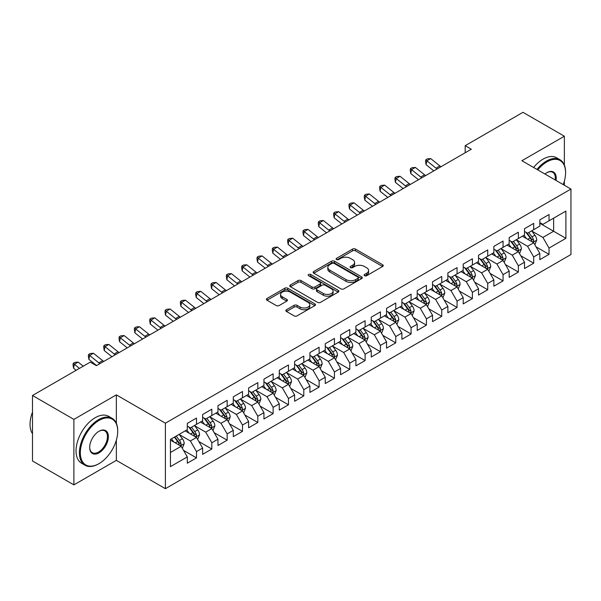 <?xml version="1.0" encoding="UTF-8"?>
<svg xmlns="http://www.w3.org/2000/svg" width="601" height="601" viewBox="0 0 601 601"><rect width="100%" height="100%" fill="white"/><g stroke="black" fill="none" stroke-linecap="round" stroke-linejoin="round"><path stroke-width="0.9" d="M364.537 275.701A1.487 0.856 0 0 0 366.64 275.701L382.627 266.476A2.126 1.232 0 0 0 383.25 265.604A2.126 1.232 0 0 0 382.627 264.74L355.544 249.099A2.126 1.232 0 0 0 352.539 249.099L336.552 258.332A1.487 0.856 0 0 0 336.117 258.941A1.487 0.856 0 0 0 336.552 259.549A1.487 0.856 0 0 0 338.656 259.549L340.729 258.355A6.806 3.929 0 0 1 350.353 258.355L352.614 259.655A6.806 3.929 0 0 1 354.605 262.434A6.806 3.929 0 0 1 352.614 265.214L350.541 266.408A1.487 0.856 0 0 0 350.105 267.017A1.487 0.856 0 0 0 350.541 267.625A1.487 0.856 0 0 0 352.652 267.625L354.718 266.431A6.806 3.929 0 0 1 364.349 266.431L366.602 267.73A6.806 3.929 0 0 1 368.601 270.51A6.806 3.929 0 0 1 366.602 273.29L364.537 274.484A1.487 0.856 0 0 0 364.101 275.093A1.487 0.856 0 0 0 364.537 275.701L364.537 274.484M286.489 309.733A2.126 1.232 0 0 0 285.866 310.597A2.126 1.232 0 0 0 286.489 311.468L294.084 315.856A2.126 1.232 0 0 0 297.097 315.856L314.849 305.608A2.126 1.232 0 0 0 315.472 304.737A2.126 1.232 0 0 0 314.849 303.866L287.766 288.232A2.126 1.232 0 0 0 284.761 288.232L267.009 298.479A2.126 1.232 0 0 0 266.386 299.351A2.126 1.232 0 0 0 267.009 300.222L276.182 305.518A2.126 1.232 0 0 0 279.195 305.518L286.79 301.131A2.126 1.232 0 0 0 287.413 300.26A2.126 1.232 0 0 0 286.79 299.396L282.237 296.766A5.694 3.283 0 0 1 280.569 294.445A5.694 3.283 0 0 1 284.085 291.41A5.694 3.283 0 0 1 290.291 292.124L308.118 302.416A5.694 3.283 0 0 1 309.785 304.737A5.694 3.283 0 0 1 306.27 307.772A5.694 3.283 0 0 1 300.064 307.058L297.097 305.346A2.126 1.232 0 0 0 294.084 305.346L286.489 309.733L286.489 311.468M116.346 423.269L116.346 394.872L73.885 419.385L32.499 395.496L90.285 362.133L96.415 365.671L471.319 149.221L465.189 145.682L465.189 152.767M116.346 394.872L165.388 423.194L570.95 189.045L570.95 254.531L165.388 488.681L165.388 423.194M564.362 165.065L564.362 136.217L521.901 160.73L570.95 189.045M564.362 136.217L522.975 112.319L465.189 145.682M340.88 288.841A2.126 1.232 0 0 0 343.885 288.841L361.637 278.594A2.126 1.232 0 0 0 362.26 277.722A2.126 1.232 0 0 0 361.637 276.851L334.554 261.217A2.126 1.232 0 0 0 331.549 261.217L313.797 271.472A2.126 1.232 0 0 0 313.174 272.336A2.126 1.232 0 0 0 313.797 273.207L340.88 288.841M309.199 276.024A1.487 0.856 0 0 1 310.709 276.235L310.709 274.469L338.243 290.358A2.126 1.232 0 0 1 338.866 291.23A2.126 1.232 0 0 1 338.243 292.101L320.491 302.348A2.126 1.232 0 0 1 317.486 302.348L290.403 286.715L290.403 284.979A2.126 1.232 0 0 0 289.78 285.843A2.126 1.232 0 0 0 290.403 286.715M290.403 284.979L297.998 280.592A2.126 1.232 0 0 1 301.011 280.592L311.994 286.932A2.126 1.232 0 0 0 314.999 286.932L320.04 284.018A2.126 1.232 0 0 0 320.664 283.154A2.126 1.232 0 0 0 320.04 282.282L308.606 275.679A1.487 0.856 0 0 1 308.17 275.07A1.487 0.856 0 0 1 309.087 274.281A1.487 0.856 0 0 1 310.709 274.469M539.833 223.294L553.634 231.257L553.634 218.155L565.894 211.079L549.029 220.815L549.029 214.527L539.833 219.838L539.833 226.126L533.703 229.665L533.703 223.377L524.508 228.688L524.508 234.968L518.378 238.514L518.378 232.226L509.182 237.538L509.182 243.818L503.052 247.364L503.052 241.076L493.857 246.387L493.857 252.668L487.727 256.206L487.727 249.926L478.524 255.237L478.524 261.518L472.394 265.056L472.394 258.776L463.198 264.087L463.198 270.367L457.068 273.906L457.068 267.625L447.873 272.937L447.873 279.217L441.743 282.755L441.743 276.475L432.547 281.786L432.547 288.067L426.417 291.605L426.417 285.325L417.214 290.636L417.214 296.917L411.084 300.455L411.084 294.174L401.889 299.486L401.889 305.766L395.758 309.305L395.758 303.024L386.563 308.328L386.563 314.616L380.433 318.154L380.433 311.874L371.238 317.178L371.238 323.466L365.107 327.004L365.107 320.724L355.905 326.027L355.905 332.315L349.774 335.854L349.774 329.566L340.579 334.877L340.579 341.165L334.449 344.704L334.449 338.416L325.254 343.727L325.254 350.007L319.123 353.553L319.123 347.265L309.928 352.577L309.928 358.857L303.798 362.403L303.798 356.115L294.603 361.426L294.603 367.707L288.465 371.245L288.465 364.965L279.27 370.276L279.27 376.557L273.139 380.095L273.139 373.814L263.944 379.126L263.944 385.406L257.814 388.945L257.814 382.664L248.619 387.976L248.619 394.256L242.488 397.794L242.488 391.514L233.293 396.825L233.293 403.106L227.155 406.644L227.155 400.364L217.96 405.675L217.96 411.955L211.83 415.494L211.83 409.213L202.635 414.517L202.635 420.805L196.504 424.344L196.504 418.063L187.309 423.367L187.309 429.655L170.451 439.384L170.451 466.639L187.309 456.91L181.179 446.288L170.451 440.097M565.894 211.079L565.894 238.334L549.029 248.07L542.898 237.448L531.787 231.032M536.077 246.876L549.029 254.351L549.029 248.07M549.029 254.351L539.833 259.662L539.833 253.382L533.703 256.92L527.573 246.297L516.462 239.882M520.751 255.725L533.703 263.2L533.703 256.92M533.703 263.2L524.508 268.512L524.508 262.231L518.378 265.77L512.247 255.147L501.136 248.731M505.426 264.575L518.378 272.05L518.378 265.77M518.378 272.05L509.182 277.361L509.182 271.074L503.052 274.619L496.922 263.997L485.803 257.581M490.1 273.425L503.052 280.9L503.052 274.619M503.052 280.9L493.857 286.211L493.857 279.923L487.727 283.469L481.589 272.846L470.478 266.431M474.775 282.275L487.727 289.75L487.727 283.469M487.727 289.75L478.524 295.061L478.524 288.773L472.394 292.311L466.263 281.696L455.152 275.281M459.442 291.117L472.394 298.599L472.394 292.311M472.394 298.599L463.198 303.911L463.198 297.623L457.068 301.161L450.938 290.546L439.827 284.13M444.116 299.967L457.068 307.449L457.068 301.161M457.068 307.449L447.873 312.753L447.873 306.472L441.743 310.011L435.612 299.396L424.494 292.98M428.791 308.816L441.743 316.299L441.743 310.011M441.743 316.299L432.547 321.603L432.547 315.322L426.417 318.861L420.279 308.245L409.168 301.83M413.465 317.666L426.417 325.149L426.417 318.861M426.417 325.149L417.214 330.452L417.214 324.172L411.084 327.71L404.954 317.095L393.843 310.679M398.132 326.516L411.084 333.991L411.084 327.71M411.084 333.991L401.889 339.302L401.889 333.022L395.758 336.56L389.628 325.945L378.517 319.529M382.807 335.366L395.758 342.84L395.758 336.56M395.758 342.84L386.563 348.152L386.563 341.871L380.433 345.41L374.303 334.787L363.192 328.371M367.481 344.215L380.433 351.69L380.433 345.41M380.433 351.69L371.238 357.002L371.238 350.721L365.107 354.259L358.977 343.637L347.859 337.221M352.156 353.065L365.107 360.54L365.107 354.259M365.107 360.54L355.905 365.851L355.905 359.571L349.774 363.109L343.644 352.486L332.533 346.071M336.823 361.915L349.774 369.39L349.774 363.109M349.774 369.39L340.579 374.701L340.579 368.421L334.449 371.959L328.319 361.336L317.208 354.921M321.497 370.764L334.449 378.239L334.449 371.959M334.449 378.239L325.254 383.551L325.254 377.263L319.123 380.809L312.993 370.186L301.882 363.77M306.172 379.614L319.123 387.089L319.123 380.809M319.123 387.089L309.928 392.4L309.928 386.112L303.798 389.658L297.668 379.036L286.549 372.62M290.846 388.464L303.798 395.939L303.798 389.658M303.798 395.939L294.603 401.25L294.603 394.962L288.465 398.501L282.335 387.885L271.224 381.47M275.513 397.314L288.465 404.789L288.465 398.501M288.465 404.789L279.27 410.1L279.27 403.812L273.139 407.35L267.009 396.735L255.898 390.319M260.188 406.156L273.139 413.638L273.139 407.35M273.139 413.638L263.944 418.95L263.944 412.662L257.814 416.2L251.684 405.585L240.573 399.169M244.862 415.006L257.814 422.488L257.814 416.2M257.814 422.488L248.619 427.792L248.619 421.511L242.488 425.05L236.358 414.435L225.24 408.019M229.537 423.855L242.488 431.338L242.488 425.05M242.488 431.338L233.293 436.642L233.293 430.361L227.155 433.899L221.025 423.284L209.914 416.869M214.204 432.705L227.155 440.187L227.155 433.899M227.155 440.187L217.96 445.491L217.96 439.211L211.83 442.749L205.7 432.134L194.589 425.718M198.878 441.555L211.83 449.03L211.83 442.749M211.83 449.03L202.635 454.341L202.635 448.061L196.504 451.599L190.374 440.984L179.263 434.561M183.553 450.404L196.504 457.879L196.504 451.599M196.504 457.879L187.309 463.191L187.309 456.91M187.309 426.117L190.374 427.882L196.504 424.344M170.451 452.485L181.179 446.288M202.635 417.267L205.7 419.032L211.83 415.494M190.374 440.984L196.504 437.438L185.161 430.894M202.635 448.061L196.504 437.438M217.96 408.417L221.025 410.183L227.155 406.644M205.7 432.134L211.83 428.588L200.486 422.045M217.96 439.211L211.83 428.588M233.293 399.567L236.358 401.333L242.488 397.794M221.025 423.284L227.155 419.738L215.819 413.195M233.293 430.361L227.155 419.738M248.619 390.718L251.684 392.483L257.814 388.945M236.358 414.435L242.488 410.896L231.145 404.345M248.619 421.511L242.488 410.896M263.944 381.868L267.009 383.641L273.139 380.095M251.684 405.585L257.814 402.046L246.47 395.496M263.944 412.662L257.814 402.046M279.27 373.018L282.335 374.791L288.465 371.245M267.009 396.735L273.139 393.197L261.796 386.646M279.27 403.812L273.139 393.197M294.603 364.168L297.668 365.941L303.798 362.403M282.335 387.885L288.465 384.347L277.129 377.796M294.603 394.962L288.465 384.347M309.928 355.319L312.993 357.092L319.123 353.553M297.668 379.036L303.798 375.497L292.454 368.946M309.928 386.112L303.798 375.497M325.254 346.469L328.319 348.242L334.449 344.704M312.993 370.186L319.123 366.648L307.78 360.097M325.254 377.263L319.123 366.648M340.579 337.619L343.644 339.392L349.774 335.854M328.319 361.336L334.449 357.798L323.105 351.247M340.579 368.421L334.449 357.798M355.905 328.77L358.977 330.542L365.107 327.004M343.644 352.486L349.774 348.948L338.438 342.397M355.905 359.571L349.774 348.948M371.238 319.927L374.303 321.693L380.433 318.154M358.977 343.637L365.107 340.098L353.764 333.555M371.238 350.721L365.107 340.098M386.563 311.078L389.628 312.843L395.758 309.305M374.303 334.787L380.433 331.249L369.089 324.705M386.563 341.871L380.433 331.249M401.889 302.228L404.954 303.993L411.084 300.455M389.628 325.945L395.758 322.399L384.415 315.856M401.889 333.022L395.758 322.399M417.214 293.378L420.279 295.144L426.417 291.605M404.954 317.095L411.084 313.549L399.748 307.006M417.214 324.172L411.084 313.549M432.547 284.528L435.612 286.294L441.743 282.755M420.279 308.245L426.417 304.707L415.073 298.156M432.547 315.322L426.417 304.707M447.873 275.679L450.938 277.452L457.068 273.906M435.612 299.396L441.743 295.857L430.399 289.306M447.873 306.472L441.743 295.857M463.198 266.829L466.263 268.602L472.394 265.056M450.938 290.546L457.068 287.008L445.724 280.457M463.198 297.623L457.068 287.008M478.524 257.979L481.589 259.752L487.727 256.206M466.263 281.696L472.394 278.158L461.05 271.607M478.524 288.773L472.394 278.158M493.857 249.13L496.922 250.902L503.052 247.364M481.589 272.846L487.727 269.308L476.383 262.757M493.857 279.923L487.727 269.308M509.182 240.28L512.247 242.053L518.378 238.514M496.922 263.997L503.052 260.458L491.708 253.907M509.182 271.074L503.052 260.458M524.508 231.43L527.573 233.203L533.703 229.665M512.247 255.147L518.378 251.609L507.034 245.058M524.508 262.231L518.378 251.609M539.833 222.58L542.898 224.353L549.029 220.815M527.573 246.297L533.703 242.759L522.359 236.208M539.833 253.382L533.703 242.759M32.499 395.496L32.499 460.982L73.885 484.872L116.346 460.358L165.388 488.681M73.885 419.385L73.885 484.872M564.362 185.243L564.362 181.074M542.898 237.448L553.634 231.257L565.894 238.334M116.346 460.358L116.346 440.18M365.13 275.912L366.602 275.063A6.806 3.929 0 0 0 368.601 272.283L368.601 270.51M354.605 262.434L354.605 264.207A6.806 3.929 0 0 1 352.614 266.987L351.142 267.836M382.597 266.491L355.544 250.872A2.126 1.232 0 0 0 352.539 250.872L337.146 259.76M361.607 278.609L334.554 262.99A2.126 1.232 0 0 0 331.549 262.99L313.827 273.222M357.88 278.331A1.487 0.856 0 0 0 358.316 277.722A1.487 0.856 0 0 0 357.88 277.114L334.103 263.388A1.487 0.856 0 0 0 332 263.388L329.821 264.65A6.806 3.929 0 0 0 327.823 267.43A6.806 3.929 0 0 0 329.821 270.21L346.071 279.593A6.806 3.929 0 0 0 355.694 279.593L357.88 278.331L357.88 280.104A1.487 0.856 0 0 0 358.316 279.495L358.316 277.722M327.823 267.43L327.823 269.203A6.806 3.929 0 0 0 329.821 271.983L329.821 270.21M357.88 280.104L355.694 281.358A6.806 3.929 0 0 1 346.071 281.358L329.821 271.983M290.433 286.73L297.998 282.357L297.998 280.592M320.664 283.154L320.664 284.919A2.126 1.232 0 0 1 320.04 285.791L314.999 288.698A2.126 1.232 0 0 1 311.994 288.698L301.011 282.357A2.126 1.232 0 0 0 297.998 282.357M310.709 276.235L338.213 292.116M323.391 293.513A5.694 3.283 0 0 0 329.588 294.22A5.694 3.283 0 0 0 333.104 291.185A5.694 3.283 0 0 0 331.436 288.863L325.156 285.235A2.126 1.232 0 0 0 322.144 285.235L317.103 288.149A2.126 1.232 0 0 0 316.479 289.013A2.126 1.232 0 0 0 317.103 289.885L323.391 293.513L323.391 295.279A5.694 3.283 0 0 0 329.588 295.993A5.694 3.283 0 0 0 333.104 292.957L333.104 291.185M316.479 289.013L316.479 290.786A2.126 1.232 0 0 0 317.103 291.65L317.103 289.885M323.391 295.279L317.103 291.65M309.785 304.737L309.785 306.51A5.694 3.283 0 0 1 306.27 309.545A5.694 3.283 0 0 1 300.064 308.831L297.097 307.111A2.126 1.232 0 0 0 294.084 307.111L286.519 311.483M280.569 294.445L280.569 296.21A5.694 3.283 0 0 0 282.237 298.539L282.237 296.766M286.76 301.146L282.237 298.539M314.819 305.624L287.766 290.005A2.126 1.232 0 0 0 284.761 290.005L267.032 300.237M534.837 244.727L536.738 240.084A5.747 3.313 -120 0 0 534.905 235.194L531.652 230.852M526.461 238.574L523.989 235.276M522.832 236.478L522.547 236.103M532.621 242.135L533.515 241.332L533.635 240.332A5.747 3.313 -120 0 0 531.99 236.877L528.737 232.527M526.882 232.805L530.901 238.169A2.93 1.69 60 0 1 531.434 239.055L533.635 240.332M525.867 232.219L530.157 237.936A5.747 3.313 60 0 1 531.795 241.392L531.915 241.73M437.152 168.956A10.841 6.258 60 0 1 436.041 168.16L426.845 160.798L426.117 164.719L433.809 170.879M440.984 166.74A10.841 6.258 60 0 1 439.872 165.944L430.677 158.581L426.845 160.798L425.824 159.738L427.356 158.859L430.677 158.581M426.117 164.719L425.531 161.308L425.824 159.738M519.512 253.577L521.413 248.934A5.747 3.313 -120 0 0 519.58 244.044L516.319 239.701M511.135 247.424L508.656 244.126M507.499 245.328L507.221 244.953M517.296 250.985L518.182 250.181L518.31 249.182A5.747 3.313 -120 0 0 516.665 245.726L513.412 241.377M511.549 241.647L515.575 247.019A2.93 1.69 60 0 1 516.109 247.905L518.31 249.182M510.542 241.069L514.824 246.786A5.747 3.313 60 0 1 516.469 250.241L516.59 250.572M504.186 262.419L506.087 257.784A5.747 3.313 -120 0 0 504.254 252.893L500.994 248.544M495.81 256.274L493.331 252.968M492.174 254.178L491.896 253.802M501.97 259.835L502.857 259.031L502.984 258.032A5.747 3.313 -120 0 0 501.339 254.576L498.086 250.226M496.223 250.497L500.242 255.868A2.93 1.69 60 0 1 500.776 256.755L502.984 258.032M495.216 249.918L499.499 255.635A5.747 3.313 60 0 1 501.144 259.091L501.257 259.422M421.819 177.798A10.841 6.258 60 0 1 420.708 177.01L411.52 169.647L410.791 173.569L418.484 179.729M425.658 175.59A10.841 6.258 60 0 1 424.546 174.793L415.351 167.431L411.52 169.647L410.491 168.588L412.023 167.709L415.351 167.431M410.791 173.569L410.205 170.158L410.491 168.588M406.494 186.648A10.841 6.258 60 0 1 405.382 185.859L396.194 178.497L395.466 182.419L403.158 188.579M410.325 184.439A10.841 6.258 60 0 1 409.213 183.643L400.026 176.281L396.194 178.497L395.165 177.438L396.698 176.551L400.026 176.281M395.466 182.419L394.872 179.008L395.165 177.438M563.212 184.575A26.444 15.265 120 0 0 565.586 172.675A26.444 15.265 120 0 0 546.887 161.879A26.444 15.265 120 0 0 537.767 169.888M536.971 169.429A27.098 15.641 -60 0 1 546.429 161.083A27.098 15.641 -60 0 1 559.974 159.738A27.098 15.641 -60 0 1 565.586 172.141A27.098 15.641 -60 0 1 565.586 172.412M544.942 174.027A13.222 7.633 -60 0 1 546.887 172.675L546.887 172.675A13.222 7.633 -60 0 1 556.03 180.435M555.181 179.939A12.568 7.257 120 0 0 552.71 172.314A12.568 7.257 120 0 0 546.655 172.81M533.598 167.476A27.098 15.641 -60 0 1 543.056 159.137A27.098 15.641 -60 0 1 556.601 157.793L559.974 159.738M98.564 463.897L99.022 463.634A26.444 15.265 120 0 0 117.721 431.248A26.444 15.265 120 0 0 99.022 420.452A26.444 15.265 120 0 0 80.324 452.838A26.444 15.265 120 0 0 99.022 463.634L98.564 463.897A27.098 15.641 -60 0 1 85.019 465.242A27.098 15.641 -60 0 1 80.865 443.53A27.098 15.641 -60 0 1 98.564 419.656A27.098 15.641 -60 0 1 112.109 418.311A27.098 15.641 -60 0 1 117.721 430.714A27.098 15.641 -60 0 1 117.721 430.985M99.022 431.248L99.022 431.248A13.222 7.633 -60 0 1 108.375 436.642A13.222 7.633 -60 0 1 99.022 452.838A13.222 7.633 -60 0 1 89.677 447.437A13.222 7.633 -60 0 1 99.022 431.248L99.022 431.248M89.677 447.167A12.568 7.257 120 0 0 92.276 452.666A12.568 7.257 120 0 0 98.564 452.042A12.568 7.257 120 0 0 106.775 440.961A12.568 7.257 120 0 0 104.852 430.887A12.568 7.257 120 0 0 98.789 431.383M32.499 433.757A27.098 15.641 -60 0 1 32.499 412.098M85.019 465.242L81.646 463.296A27.098 15.641 -60 0 1 77.491 441.585A27.098 15.641 -60 0 1 95.191 417.71A27.098 15.641 -60 0 1 108.736 416.365L112.109 418.311M488.853 271.269L490.754 266.634A5.747 3.313 -120 0 0 488.921 261.743L485.668 257.393M480.477 265.124L478.005 261.818M476.848 263.028L476.563 262.652M486.637 268.685L487.531 267.881L487.659 266.882A5.747 3.313 -120 0 0 486.014 263.426L482.753 259.076M480.898 259.347L484.917 264.718A2.93 1.69 60 0 1 485.45 265.604L487.659 266.882M479.883 258.768L484.173 264.485A5.747 3.313 60 0 1 485.818 267.941L485.931 268.271M473.528 280.119L475.429 275.483A5.747 3.313 -120 0 0 473.596 270.593L470.343 266.243M465.151 273.973L462.68 270.668M461.523 271.877L461.237 271.502M471.312 277.534L472.206 276.73L472.326 275.731A5.747 3.313 -120 0 0 470.688 272.276L467.428 267.926M465.572 268.196L469.591 273.568A2.93 1.69 60 0 1 470.125 274.454L472.326 275.731M464.558 267.618L468.848 273.335A5.747 3.313 60 0 1 470.493 276.791L470.606 277.121M391.168 195.498A10.841 6.258 60 0 1 390.057 194.709L380.861 187.339L380.132 191.268L387.825 197.429M395 193.289A10.841 6.258 60 0 1 393.888 192.493L384.693 185.131L380.861 187.339L379.84 186.287L381.372 185.401L384.693 185.131M380.132 191.268L379.547 187.858L379.84 186.287M375.843 204.348A10.841 6.258 60 0 1 374.731 203.551L365.536 196.189L364.807 200.118L372.5 206.278M379.674 202.139A10.841 6.258 60 0 1 378.562 201.343L369.367 193.98L365.536 196.189L364.514 195.137L366.047 194.251L369.367 193.98M364.807 200.118L364.221 196.707L364.514 195.137M458.202 288.968L460.103 284.333A5.747 3.313 -120 0 0 458.27 279.442L455.01 275.093M449.826 282.823L447.347 279.518M446.19 280.727L445.912 280.351M455.986 286.376L456.873 285.58L457 284.581A5.747 3.313 -120 0 0 455.355 281.125L452.102 276.776M450.239 277.046L454.266 282.417A2.93 1.69 60 0 1 454.799 283.304L457 284.581M449.232 276.46L453.515 282.185A5.747 3.313 60 0 1 455.16 285.64L455.28 285.971M360.517 213.197A10.841 6.258 60 0 1 359.398 212.401L350.21 205.039L349.481 208.968L357.174 215.128M364.349 210.989A10.841 6.258 60 0 1 363.237 210.192L354.042 202.83L350.21 205.039L349.181 203.987L350.714 203.1L354.042 202.83M349.481 208.968L348.896 205.557L349.181 203.987M442.877 297.818L444.778 293.183A5.747 3.313 -120 0 0 442.945 288.292L439.684 283.942M434.5 291.673L432.021 288.367M430.864 289.577L430.586 289.201M440.661 295.226L441.547 294.43L441.675 293.423A5.747 3.313 -120 0 0 440.03 289.975L436.777 285.625M434.914 285.896L438.94 291.267A2.93 1.69 60 0 1 439.466 292.154L441.675 293.423M433.907 285.31L438.189 291.034A5.747 3.313 60 0 1 439.834 294.49L439.955 294.821M345.184 222.047A10.841 6.258 60 0 1 344.072 221.251L334.885 213.888L334.156 217.81L341.849 223.978M349.016 219.838A10.841 6.258 60 0 1 347.904 219.042L338.716 211.68L334.885 213.888L333.855 212.837L335.388 211.95L338.716 211.68M334.156 217.81L333.563 214.407L333.855 212.837M427.551 306.668L429.445 302.033A5.747 3.313 -120 0 0 427.612 297.142L424.359 292.792M419.167 300.523L416.696 297.217M415.539 298.427L415.253 298.051M425.328 304.076L426.222 303.28L426.349 302.273A5.747 3.313 -120 0 0 424.704 298.817L421.444 294.475M419.588 294.745L423.607 300.117A2.93 1.69 60 0 1 424.141 301.003L426.349 302.273M418.574 294.159L422.864 299.884A5.747 3.313 60 0 1 424.509 303.34L424.622 303.67M412.218 315.517L414.119 310.882A5.747 3.313 -120 0 0 412.286 305.992L409.033 301.642M403.842 309.372L401.37 306.067M400.213 307.276L399.928 306.901M410.002 312.926L410.896 312.129L411.016 311.123A5.747 3.313 -120 0 0 409.379 307.667L406.118 303.325M404.263 303.595L408.282 308.959A2.93 1.69 60 0 1 408.815 309.853L411.016 311.123M403.248 303.009L407.538 308.734A5.747 3.313 60 0 1 409.183 312.189L409.296 312.52M396.893 324.367L398.794 319.732A5.747 3.313 -120 0 0 396.96 314.841L393.708 310.492M388.516 318.222L386.037 314.916M384.88 316.126L384.602 315.743M394.677 321.775L395.563 320.979L395.691 319.972A5.747 3.313 -120 0 0 394.046 316.517L390.793 312.174M388.937 312.445L392.956 317.809A2.93 1.69 60 0 1 393.49 318.703L395.691 319.972M387.923 311.859L392.205 317.583A5.747 3.313 60 0 1 393.85 321.039L393.971 321.37M381.567 333.217L383.468 328.582A5.747 3.313 -120 0 0 381.635 323.684L378.375 319.341M373.191 327.072L370.712 323.766M369.555 324.968L369.277 324.593M379.351 330.625L380.238 329.829L380.365 328.822A5.747 3.313 -120 0 0 378.72 325.366L375.467 321.024M373.604 321.295L377.631 326.659A2.93 1.69 60 0 1 378.157 327.553L380.365 328.822M372.597 320.709L376.88 326.433A5.747 3.313 60 0 1 378.525 329.881L378.645 330.219M366.242 342.067L368.135 337.424A5.747 3.313 -120 0 0 366.302 332.533L363.049 328.191M357.858 335.921L355.386 332.616M354.229 333.818L353.944 333.442M364.026 339.475L364.912 338.671L365.04 337.672A5.747 3.313 -120 0 0 363.395 334.216L360.134 329.874M358.279 330.144L362.298 335.508A2.93 1.69 60 0 1 362.831 336.402L365.04 337.672M357.272 329.558L361.554 335.283A5.747 3.313 60 0 1 363.199 338.731L363.312 339.069M350.909 350.916L352.81 346.274A5.747 3.313 -120 0 0 350.976 341.383L347.724 337.041M342.532 344.764L340.061 341.466M338.904 342.668L338.618 342.292M348.693 348.325L349.587 347.521L349.707 346.522A5.747 3.313 -120 0 0 348.069 343.066L344.809 338.724M342.953 338.994L346.972 344.358A2.93 1.69 60 0 1 347.506 345.244L349.707 346.522M341.939 338.408L346.229 344.125A5.747 3.313 60 0 1 347.874 347.581L347.987 347.919M335.583 359.766L337.484 355.123A5.747 3.313 -120 0 0 335.651 350.233L332.398 345.891M327.207 353.613L324.728 350.315M323.571 351.517L323.293 351.142M333.367 357.174L334.254 356.37L334.381 355.371A5.747 3.313 -120 0 0 332.736 351.916L329.483 347.566M327.628 347.836L331.647 353.208A2.93 1.69 60 0 1 332.18 354.094L334.381 355.371M326.613 347.258L330.903 352.975A5.747 3.313 60 0 1 332.541 356.431L332.661 356.761M320.258 368.608L322.159 363.973A5.747 3.313 -120 0 0 320.325 359.082L317.065 354.74M311.881 362.463L309.402 359.158M308.245 360.367L307.967 359.991M318.042 366.024L318.928 365.22L319.056 364.221A5.747 3.313 -120 0 0 317.411 360.765L314.158 356.416M312.295 356.686L316.321 362.057A2.93 1.69 60 0 1 316.847 362.944L319.056 364.221M311.288 356.108L315.57 361.825A5.747 3.313 60 0 1 317.215 365.28L317.336 365.611M304.932 377.458L306.833 372.823A5.747 3.313 -120 0 0 305 367.932L301.74 363.582M296.548 371.313L294.077 368.007M292.92 369.217L292.634 368.841M302.716 374.874L303.603 374.07L303.73 373.071A5.747 3.313 -120 0 0 302.085 369.615L298.825 365.265M296.969 365.536L300.988 370.907A2.93 1.69 60 0 1 301.522 371.794L303.73 373.071M295.962 364.957L300.245 370.674A5.747 3.313 60 0 1 301.89 374.13L302.002 374.461M289.599 386.308L291.5 381.673A5.747 3.313 -120 0 0 289.667 376.782L286.414 372.432M281.223 380.163L278.751 376.857M277.594 378.067L277.309 377.691M287.383 383.723L288.277 382.92L288.405 381.92A5.747 3.313 -120 0 0 286.76 378.465L283.499 374.115M281.644 374.385L285.663 379.757A2.93 1.69 60 0 1 286.196 380.643L288.405 381.92M280.629 373.807L284.919 379.524A5.747 3.313 60 0 1 286.564 382.98L286.677 383.31M274.274 395.157L276.175 390.522A5.747 3.313 -120 0 0 274.341 385.632L271.089 381.282M265.897 389.012L263.426 385.707M262.261 386.916L261.983 386.541M272.058 392.573L272.952 391.769L273.072 390.77A5.747 3.313 -120 0 0 271.427 387.314L268.174 382.965M266.318 383.235L270.337 388.607A2.93 1.69 60 0 1 270.871 389.493L273.072 390.77M265.304 382.657L269.594 388.374A5.747 3.313 60 0 1 271.231 391.829L271.351 392.16M258.948 404.007L260.849 399.372A5.747 3.313 -120 0 0 259.016 394.481L255.756 390.132M250.572 397.862L248.093 394.557M246.936 395.766L246.658 395.39M256.732 401.415L257.619 400.619L257.746 399.612A5.747 3.313 -120 0 0 256.101 396.164L252.848 391.814M250.985 392.085L255.012 397.456A2.93 1.69 60 0 1 255.538 398.343L257.746 399.612M249.978 391.499L254.261 397.223A5.747 3.313 60 0 1 255.906 400.679L256.026 401.01M243.623 412.857L245.524 408.222A5.747 3.313 -120 0 0 243.69 403.331L240.43 398.981M235.246 406.712L232.767 403.406M231.61 404.616L231.325 404.24M241.407 410.265L242.293 409.469L242.421 408.462A5.747 3.313 -120 0 0 240.776 405.014L237.523 400.664M235.66 400.935L239.679 406.306A2.93 1.69 60 0 1 240.212 407.193L242.421 408.462M234.653 400.349L238.935 406.073A5.747 3.313 60 0 1 240.58 409.529L240.693 409.859M228.29 421.707L230.191 417.071A5.747 3.313 -120 0 0 228.357 412.181L225.105 407.831M219.913 415.561L217.442 412.256M216.285 413.465L215.999 413.09M226.074 419.115L226.968 418.319L227.095 417.312A5.747 3.313 -120 0 0 225.45 413.856L222.19 409.514M220.334 409.784L224.353 415.156A2.93 1.69 60 0 1 224.887 416.042L227.095 417.312M219.32 409.198L223.61 414.923A5.747 3.313 60 0 1 225.255 418.379L225.367 418.709M329.859 230.897A10.841 6.258 60 0 1 328.747 230.1L319.552 222.738L318.823 226.66L326.523 232.827M333.69 228.688A10.841 6.258 60 0 1 332.578 227.892L323.383 220.529L319.552 222.738L318.53 221.686L320.063 220.8L323.383 220.529M318.823 226.66L318.237 223.256L318.53 221.686M314.533 239.746A10.841 6.258 60 0 1 313.421 238.95L304.226 231.588L303.497 235.509L311.19 241.677M318.365 237.53A10.841 6.258 60 0 1 317.253 236.741L308.058 229.379L304.226 231.588L303.204 230.536L304.737 229.65L308.058 229.379M303.497 235.509L302.912 232.106L303.204 230.536M299.208 248.596A10.841 6.258 60 0 1 298.096 247.8L288.901 240.438L288.172 244.359L295.865 250.527M303.039 246.38A10.841 6.258 60 0 1 301.927 245.591L292.732 238.221L288.901 240.438L287.871 239.386L289.404 238.499L292.732 238.221M288.172 244.359L287.586 240.956L287.871 239.386M283.875 257.446A10.841 6.258 60 0 1 282.763 256.65L273.575 249.287L272.846 253.209L280.539 259.369M287.706 255.23A10.841 6.258 60 0 1 286.594 254.441L277.407 247.071L273.575 249.287L272.546 248.236L274.079 247.349L277.407 247.071M272.846 253.209L272.253 249.806L272.546 248.236M268.549 266.296A10.841 6.258 60 0 1 267.437 265.499L258.242 258.137L257.513 262.059L265.214 268.219M272.381 264.079A10.841 6.258 60 0 1 271.269 263.283L262.074 255.921L258.242 258.137L257.22 257.085L258.753 256.199L262.074 255.921M257.513 262.059L256.928 258.648L257.22 257.085M253.224 275.145A10.841 6.258 60 0 1 252.112 274.349L242.917 266.987L242.188 270.908L249.881 277.069M257.055 272.929A10.841 6.258 60 0 1 255.943 272.133L246.748 264.771L242.917 266.987L241.895 265.927L243.428 265.049L246.748 264.771M242.188 270.908L241.602 267.498L241.895 265.927M237.898 283.995A10.841 6.258 60 0 1 236.786 283.199L227.591 275.836L226.862 279.758L234.555 285.918M241.73 281.779A10.841 6.258 60 0 1 240.618 280.983L231.423 273.62L227.591 275.836L226.562 274.777L228.095 273.898L231.423 273.62M226.862 279.758L226.276 276.347L226.562 274.777M222.565 292.837A10.841 6.258 60 0 1 221.453 292.048L212.266 284.686L211.537 288.608L219.23 294.768M226.397 290.629A10.841 6.258 60 0 1 225.285 289.832L216.097 282.47L212.266 284.686L211.236 283.627L212.769 282.748L216.097 282.47M211.537 288.608L210.943 285.197L211.236 283.627M207.24 301.687A10.841 6.258 60 0 1 206.128 300.898L196.933 293.528L196.204 297.457L203.904 303.618M211.071 299.478A10.841 6.258 60 0 1 209.959 298.682L200.772 291.32L196.933 293.528L195.911 292.477L197.444 291.59L200.772 291.32M196.204 297.457L195.618 294.047L195.911 292.477M191.914 310.537A10.841 6.258 60 0 1 190.802 309.748L181.607 302.378L180.878 306.307L188.571 312.467M195.746 308.328A10.841 6.258 60 0 1 194.634 307.532L185.439 300.169L181.607 302.378L180.585 301.326L182.118 300.44L185.439 300.169M180.878 306.307L180.292 302.896L180.585 301.326M176.589 319.386A10.841 6.258 60 0 1 175.477 318.59L166.282 311.228L165.553 315.157L173.246 321.317M180.42 317.178A10.841 6.258 60 0 1 179.308 316.381L170.113 309.019L166.282 311.228L165.26 310.176L166.793 309.29L170.113 309.019M165.553 315.157L164.967 311.746L165.26 310.176M161.256 328.236A10.841 6.258 60 0 1 160.144 327.44L150.956 320.078L150.227 323.999L157.92 330.167M165.087 326.027A10.841 6.258 60 0 1 163.975 325.231L154.788 317.869L150.956 320.078L149.927 319.026L151.46 318.139L154.788 317.869M150.227 323.999L149.634 320.596L149.927 319.026M145.93 337.086A10.841 6.258 60 0 1 144.818 336.29L135.623 328.927L134.902 332.849L142.595 339.017M149.762 334.877A10.841 6.258 60 0 1 148.65 334.081L139.462 326.719L135.623 328.927L134.601 327.876L136.134 326.989L139.462 326.719M134.902 332.849L134.308 329.446L134.601 327.876M130.605 345.936A10.841 6.258 60 0 1 129.493 345.139L120.298 337.777L119.569 341.699L127.262 347.866M134.436 343.727A10.841 6.258 60 0 1 133.324 342.931L124.129 335.568L120.298 337.777L119.276 336.725L120.809 335.839L124.129 335.568M119.569 341.699L118.983 338.295L119.276 336.725M212.964 430.556L214.865 425.921A5.747 3.313 -120 0 0 213.032 421.031L209.779 416.681M204.588 424.411L202.116 421.106M200.959 422.315L200.674 421.94M210.748 427.965L211.642 427.168L211.762 426.162A5.747 3.313 -120 0 0 210.117 422.706L206.864 418.364M205.009 418.634L209.028 423.998A2.93 1.69 60 0 1 209.561 424.892L211.762 426.162M203.994 418.048L208.284 423.773A5.747 3.313 60 0 1 209.922 427.228L210.042 427.559M115.279 354.785A10.841 6.258 60 0 1 114.167 353.989L104.972 346.627L104.243 350.548L111.936 356.716M119.111 352.569A10.841 6.258 60 0 1 117.999 351.78L108.804 344.418L104.972 346.627L103.95 345.575L105.483 344.689L108.804 344.418M104.243 350.548L103.657 347.145L103.95 345.575M197.639 439.406L199.54 434.771A5.747 3.313 -120 0 0 197.706 429.873L194.446 425.531M189.262 433.261L186.783 429.955M185.626 431.165L185.348 430.782M195.423 436.814L196.309 436.018L196.437 435.011A5.747 3.313 -120 0 0 194.792 431.556L191.539 427.213M189.676 427.484L193.702 432.848A2.93 1.69 60 0 1 194.236 433.742L196.437 435.011M188.669 426.898L192.951 432.622A5.747 3.313 60 0 1 194.596 436.078L194.716 436.409M99.946 363.635A10.841 6.258 60 0 1 98.834 362.839L89.647 355.476L88.918 359.398L96.611 365.558M103.785 361.419A10.841 6.258 60 0 1 102.673 360.63L93.478 353.26L89.647 355.476L88.617 354.425L90.15 353.538L93.478 353.26M88.918 359.398L88.332 355.995L88.617 354.425M182.313 448.256L184.214 443.613A5.747 3.313 -120 0 0 182.381 438.722L179.121 434.38M173.937 442.111L171.458 438.805M180.097 445.664L180.984 444.86L181.111 443.861A5.747 3.313 -120 0 0 179.466 440.405L176.213 436.063M174.771 436.889L178.369 441.697A2.93 1.69 60 0 1 178.903 442.591L181.111 443.861M174.373 437.122L177.626 441.472A5.747 3.313 60 0 1 179.271 444.92L179.383 445.258M83.246 366.197L78.153 362.11L74.321 364.326L73.592 368.248L76.147 370.299M79.415 368.405L73.292 363.274L74.824 362.388L78.153 362.11M73.592 368.248L72.999 364.837L73.292 363.274M366.602 275.063L366.602 273.29M350.541 267.625L350.541 266.408M352.614 266.987L352.614 265.214M336.552 259.549L336.552 258.332M352.539 250.872L352.539 249.099M355.544 250.872L355.544 249.099M382.627 266.476L382.627 264.74M313.797 273.207L313.797 271.472M331.549 262.99L331.549 261.217M334.554 262.99L334.554 261.217M361.637 278.594L361.637 276.851M346.071 281.358L346.071 279.593M355.694 281.358L355.694 279.593M301.011 282.357L301.011 280.592M311.994 288.698L311.994 286.932M314.999 288.698L314.999 286.932M320.04 285.791L320.04 284.018M338.243 292.101L338.243 290.358M294.084 307.111L294.084 305.346M297.097 307.111L297.097 305.346M300.064 308.831L300.064 307.058M286.79 301.131L286.79 299.396M267.009 300.222L267.009 298.479M284.761 290.005L284.761 288.232M287.766 290.005L287.766 288.232M314.849 305.608L314.849 303.866M532.982 242.346L536.701 240.197M531.99 236.877L534.905 235.194M527.753 239.326L530.157 237.936M436.041 168.16L439.872 165.944M517.656 251.195L521.375 249.047M516.665 245.726L519.58 244.044M512.428 248.175L514.824 246.786M502.331 260.045L506.05 257.897M501.339 254.576L504.254 252.893M497.102 257.025L499.499 255.635M420.708 177.01L424.546 174.793M405.382 185.859L409.213 183.643M487.005 268.887L490.716 266.746M486.014 263.426L488.921 261.743M481.769 265.875L484.173 264.485M471.672 277.737L475.391 275.596M470.688 272.276L473.596 270.593M466.444 274.717L468.848 273.335M390.057 194.709L393.888 192.493M374.731 203.551L378.562 201.343M456.347 286.587L460.065 284.446M455.355 281.125L458.27 279.442M451.118 283.567L453.515 282.185M359.398 212.401L363.237 210.192M441.021 295.437L444.74 293.296M440.03 289.975L442.945 288.292M435.793 292.417L438.189 291.034M344.072 221.251L347.904 219.042M425.696 304.286L429.407 302.145M424.704 298.817L427.612 297.142M420.467 301.266L422.864 299.884M410.363 313.136L414.081 310.987M409.379 307.667L412.286 305.992M405.134 310.116L407.538 308.734M395.037 321.986L398.756 319.837M394.046 316.517L396.96 314.841M389.809 318.966L392.205 317.583M379.712 330.835L383.43 328.687M378.72 325.366L381.635 323.684M374.483 327.815L376.88 326.433M364.386 339.685L368.097 337.537M363.395 334.216L366.302 332.533M359.158 336.665L361.554 335.283M349.053 348.535L352.772 346.386M348.069 343.066L350.976 341.383M343.825 345.515L346.229 344.125M333.728 357.385L337.446 355.236M332.736 351.916L335.651 350.233M328.499 354.365L330.903 352.975M318.402 366.234L322.121 364.086M317.411 360.765L320.325 359.082M313.174 363.214L315.57 361.825M303.077 375.084L306.795 372.936M302.085 369.615L305 367.932M297.848 372.064L300.245 370.674M287.751 383.926L291.462 381.785M286.76 378.465L289.667 376.782M282.515 380.914L284.919 379.524M272.418 392.776L276.137 390.635M271.427 387.314L274.341 385.632M267.19 389.756L269.594 388.374M257.093 401.626L260.811 399.485M256.101 396.164L259.016 394.481M251.864 398.606L254.261 397.223M241.767 410.475L245.486 408.334M240.776 405.014L243.69 403.331M236.539 407.455L238.935 406.073M226.442 419.325L230.153 417.177M225.45 413.856L228.357 412.181M221.206 416.305L223.61 414.923M328.747 230.1L332.578 227.892M313.421 238.95L317.253 236.741M298.096 247.8L301.927 245.591M282.763 256.65L286.594 254.441M267.437 265.499L271.269 263.283M252.112 274.349L255.943 272.133M236.786 283.199L240.618 280.983M221.453 292.048L225.285 289.832M206.128 300.898L209.959 298.682M190.802 309.748L194.634 307.532M175.477 318.59L179.308 316.381M160.144 327.44L163.975 325.231M144.818 336.29L148.65 334.081M129.493 345.139L133.324 342.931M211.109 428.175L214.827 426.026M210.117 422.706L213.032 421.031M205.88 425.155L208.284 423.773M114.167 353.989L117.999 351.78M195.783 437.025L199.502 434.876M194.792 431.556L197.706 429.873M190.555 434.005L192.951 432.622M98.834 362.839L102.673 360.63M180.458 445.874L184.176 443.726M179.466 440.405L182.381 438.722M175.229 442.854L177.626 441.472M565.586 172.675L565.586 172.141M117.721 431.248L117.721 430.714"/></g></svg>
